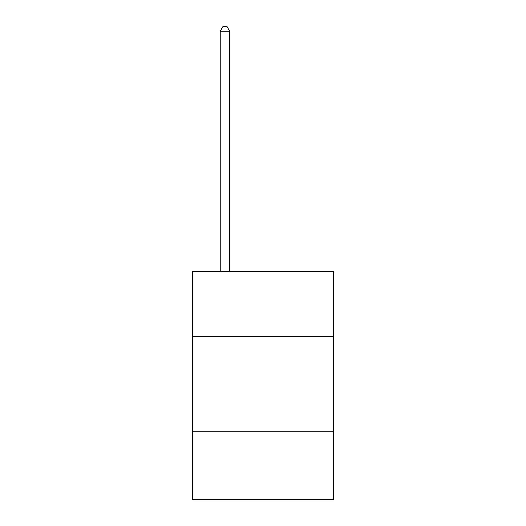 <?xml version="1.0" encoding="UTF-8"?>
<svg xmlns="http://www.w3.org/2000/svg" width="526" height="526" viewBox="0 0 526 526"><rect width="100%" height="100%" fill="white"/><g stroke="black" fill="none" stroke-linecap="round" stroke-linejoin="round"><path stroke-width="0.79" d="M192.667 336.226L333.333 336.226L333.333 271.594L192.667 271.594L192.667 499.7L333.333 499.7L333.333 431.267L192.667 431.267M333.333 431.267L333.333 336.226M229.737 271.594L229.737 31.244L220.23 31.244L220.23 271.594M220.23 31.244L223.083 26.3L226.884 26.3L229.737 31.244"/></g></svg>
